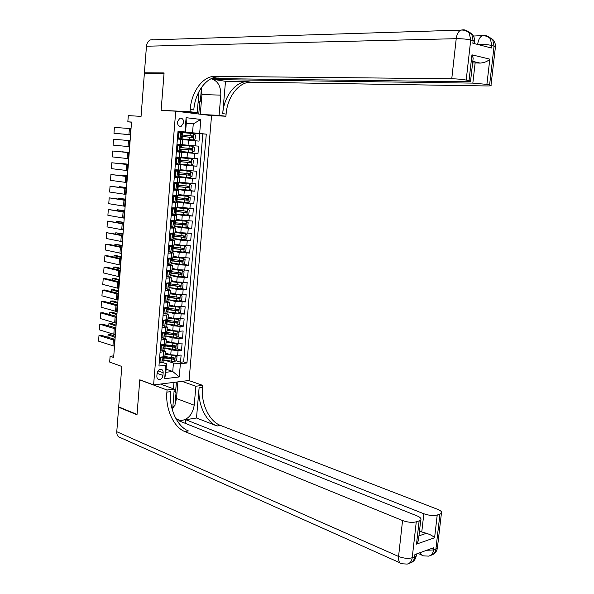 <?xml version="1.0" encoding="UTF-8"?>
<svg xmlns="http://www.w3.org/2000/svg" width="594" height="594" viewBox="0 0 594 594"><rect width="100%" height="100%" fill="white"/><g stroke="black" fill="none" stroke-linecap="round" stroke-linejoin="round"><path stroke-width="0.89" d="M177.383 121.904C177.502 125.082 178.779 126.559 181.207 126.322L183.717 122.624C183.598 119.439 182.313 117.961 179.871 118.206L177.383 121.904M189.07 380.479L211.553 115.622L175.727 111.167L153.601 384.912L189.07 380.479M175.727 111.167L161.108 110.439L164.048 73.314L144.387 73.173L141.06 116.372L128.297 115.622L127.829 121.8L131.526 122.208M153.601 384.912L139.776 379.804L137.036 414.434L118.689 406.89L121.8 366.461L109.667 362.08L110.113 356.229L113.647 357.484L131.534 122.045L127.829 121.8M165.191 352.918L170.753 354.744L177.673 355.383L181.118 355.041L180.509 362.236L175.935 360.707M168.614 358.271L164.063 356.764M166.528 348.44L171.154 349.925L178.074 350.571L181.519 350.237L176.856 348.752M168.51 346.094L164.991 344.973M181.519 350.237L182.12 343.028L178.675 343.332L171.748 342.693L166.172 340.941M167.152 328.928L172.75 330.606L179.685 331.244L183.13 330.977L182.521 338.209L177.769 336.761M168.265 333.865L165.904 333.145M168.139 316.884L173.745 318.488L184.14 318.896L183.531 326.151L178.69 324.74M167.85 321.584L166.81 321.28M169.127 304.804L174.755 306.333L185.157 306.779L184.548 314.055L179.611 312.682M170.122 292.694L175.757 294.141L186.174 294.631L185.566 301.923L180.524 300.594M171.117 280.546L176.767 281.92L187.192 282.447L186.583 289.761L181.437 288.476M172.112 268.369L177.777 269.661L188.216 270.233L187.6 277.561L182.343 276.329M173.114 256.155L178.794 257.373L189.241 257.982L188.625 265.332L183.249 264.144M174.116 243.904L179.811 245.047L190.273 245.693L189.657 253.066L184.155 251.93M175.119 231.623L180.828 232.692L191.305 233.375L190.681 240.77L185.046 239.679M176.128 219.305L181.853 220.292L192.337 221.02L191.714 228.438L185.944 227.398M177.138 206.957L193.377 208.628L192.753 216.068L186.59 215.043M178.155 194.572L194.416 196.206L193.793 203.668L186.226 202.517M179.173 182.15L195.456 183.746L194.832 191.223L183.346 189.642M180.19 169.698L196.503 171.25L195.879 178.757L178.222 176.567M181.215 157.202L197.557 158.724L196.926 166.246L177.524 164.115M198.604 146.161L176.975 144.238L198.604 146.161L197.973 153.698L176.366 151.67M176.982 144.127L182.247 144.624L176.975 144.171M176.359 151.819L181.615 152.272L176.359 151.76M175.312 164.62L180.576 164.983L175.334 164.367M174.28 177.383L179.537 177.665L174.317 176.938M173.24 190.11L178.504 190.31L173.292 189.479M172.208 202.806L177.472 202.91L172.275 201.975M171.183 215.459L176.44 215.481L171.265 214.449M170.159 228.074L175.416 228.014L170.255 226.878M169.134 240.659L174.391 240.518L169.245 239.278M168.117 253.207L173.374 252.977L170.99 252.212M168.629 246.837L170.374 245.775L171.414 245.983L169.357 247.23L169.052 250.98L170.901 252.22L168.243 251.633M167.1 265.718L172.357 265.407L170.255 264.642M168.629 264.278L167.241 263.966M166.082 278.192L171.339 277.799L169.453 277.027M167.411 276.537L166.238 276.255M165.073 290.629L170.33 290.162L168.592 289.367M166.164 288.751L165.243 288.513M164.063 303.037L169.32 302.48L167.701 301.663M164.887 300.913L164.248 300.742M163.06 315.399L168.31 314.775L166.788 313.929M162.058 327.74L167.308 327.027L165.852 326.151M161.056 340.035L166.305 339.248L164.902 338.335M162.934 375.408L163.157 372.72C163.187 370.589 162.362 369.431 160.684 369.253C158.702 369.55 157.499 370.938 157.076 373.426L156.853 376.121C156.831 378.237 157.64 379.388 159.289 379.581C161.286 379.299 162.504 377.91 162.934 375.408L157.083 373.336M186.271 123.448L193.265 123.894L186.301 123.092L185.566 132.061L178.037 131.148L158.947 366.03L165.793 365.288L166.528 363.803L162.986 362.6M184.942 131.883L186.108 117.686L200.824 119.439L199.651 133.442L206.289 134.147L186.954 362.993L180.368 363.706L179.262 376.952L164.687 378.705L165.793 365.288M182.648 139.657L188.469 140.132L188.053 145.188M176.366 151.693L187.429 152.755L187.013 157.796M175.356 164.13L186.39 165.34L185.974 170.367M174.346 176.522L185.35 177.888L184.942 182.9M173.344 188.885L174.554 189.055M177.175 189.412L184.318 190.407L183.91 195.396M173.389 201.537L172.371 201.218M176.158 201.797L183.294 202.881L182.878 207.863M175.148 214.137L182.261 215.325L181.853 220.292M174.146 226.455L181.237 227.732L180.828 232.692M173.144 238.729L180.22 240.11L179.811 245.047M172.141 250.972L179.202 252.45L178.794 257.373M171.146 263.179L178.185 264.753L177.777 269.661M170.166 275.356L177.168 277.019L176.767 281.92M169.765 287.652L176.158 289.256L175.757 294.141M169.231 299.888L175.156 301.462L174.755 306.333M168.622 312.08L174.146 313.625L173.745 318.488M167.961 324.235L173.151 325.764L172.75 330.606M167.263 336.353L172.149 337.86L171.748 342.693M160.061 352.301L165.31 351.433L163.951 350.482M180.509 362.236L183.65 361.894L202.829 133.895L180.138 132.12M188.469 140.132L199.027 141.12L199.658 133.561M197.973 153.698L187.429 152.755M196.926 166.246L186.39 165.34M195.879 178.757L185.35 177.888M194.832 191.223L184.318 190.407M193.793 203.668L183.294 202.881M192.753 216.068L182.261 215.325M191.714 228.438L181.237 227.732M190.681 240.77L180.22 240.11M189.657 253.066L179.202 252.45M188.625 265.332L178.185 264.753M187.6 277.561L177.168 277.019M186.583 289.761L176.158 289.256M185.566 301.923L175.156 301.462M184.548 314.055L174.146 313.625M183.531 326.151L180.086 326.403L173.151 325.764M182.521 338.209L179.076 338.506L172.149 337.86M159.66 357.194L163.098 356.853L164.932 356.058M160.655 344.943L165.926 343.904M161.657 332.662L166.929 331.704M162.659 320.337L167.924 319.483M163.662 307.982L168.934 307.217M164.672 295.597L169.936 294.921M165.681 283.167L170.946 282.596M166.691 270.708L171.963 270.225M167.708 258.212L172.973 257.826M168.726 245.678L173.99 245.396M169.75 233.115L175.015 232.922M170.775 220.508L176.039 220.419M171.8 207.87L177.064 207.878M172.832 195.196L178.096 195.3M173.864 182.484L179.128 182.685M174.896 169.736L180.16 170.032M175.935 156.95L181.2 157.351M182.247 144.624L182.662 139.523L177.398 138.981M185.566 132.061L178.007 131.504M166.528 363.803L165.837 372.29L172.735 371.495L173.433 363.06L180.368 363.706M166.09 369.193L172.735 371.495L179.262 376.952M165.771 360.484L173.433 363.06M113.766 355.888L110.113 356.229M177.985 131.734L192.53 132.796L193.265 123.894L200.824 119.439M183.65 361.894L186.954 362.993M175.267 176.418L174.361 176.359M177.532 164.07L175.364 164.033M175.913 157.262L178.935 157.492L178.096 157.12M178.527 151.856L178.571 151.351M179.091 144.981L179.136 144.439M180.131 132.202L177.985 131.823M202.829 133.895L206.289 134.147M199.651 133.442L192.53 132.796M165.837 372.29L164.687 378.705M186.108 117.686L186.301 123.092M162.244 356.935L160.321 358.264L160.024 361.917L161.872 362.927L163.038 362.392M161.872 362.927L159.296 361.724M114.501 346.257L98.567 341.156L98.99 335.513L98.567 341.156M114.939 340.511L98.99 335.513L101.232 335.291L115.028 339.345M159.623 357.714L160.491 357.113M160.083 357.395L159.66 357.239M163.343 358.635L162.659 360.521L163.209 360.246L162.496 359.288M160.321 358.264L159.593 358.019M159.296 361.672L160.024 361.917M163.194 360.046L174.71 361.568L176.7 360.172L176.997 356.571L175.208 355.561L165.08 354.291M175.208 355.561L174.733 355.405M172.149 355.086L165.11 353.927M115.251 336.367L110.566 334.622L108.115 334.764L115.169 337.399M163.484 356.949L164.204 356.66M163.417 357.774L174.094 359.333L174.257 357.885L164.612 356.519M173.567 357.677L172.973 358.962L163.447 357.373M107.863 337.244L108.115 334.764L107.93 337.258M174.027 391.401L176.039 392.679L174.963 405.524L172.698 407.387M201.492 87.4L200.378 101.195L198.077 102.576M436.338 545.322L437.377 548.114L435.899 549.071L433.59 549.918L433.858 547.661L414.909 554.544L414.649 556.853L412.221 557.744C408.175 558.835 403.623 558.405 398.559 556.459L402.561 520.544C407.662 522.364 412.236 522.794 416.275 521.829L412.221 557.744C411.694 561.308 410.016 563.424 407.194 564.077L402.153 563.788C399.443 563.506 398.247 561.063 398.559 556.459L116.773 431.719L118.659 407.239L137.006 414.798L139.768 379.922L167.062 390.013L166.892 392.129C165.31 408.635 173.574 427.242 184.786 431.541L402.561 520.544M160.477 384.051L174.22 389.077L172.572 410.684M175.935 418.688L180.65 420.619C188.016 419.743 192.538 414.605 194.223 405.205L195.849 386.241L202.636 385.35L202.457 387.399C200.854 403.378 209.162 421.332 220.441 425.415L437.681 509.355C440.956 510.699 442.196 512.006 441.416 513.268L437.377 548.114C436.798 551.299 435.098 553.541 432.276 554.826M174.22 389.077L167.062 390.013M418.948 535.855L426.388 533.301C430.294 534.548 433.026 536.04 434.593 537.763L416.505 544.126L419.141 520.901L420.752 519.95C421.562 518.636 420.352 517.285 417.107 515.911L178.965 420.819L177.361 421.079M185.469 423.418L185.781 419.728L423.841 513.765C428.898 515.51 433.353 515.926 437.221 515.02L434.593 537.763M196.503 417.998L199.101 387.845C197.498 403.875 205.806 421.896 217.077 425.995L196.503 417.998L185.781 419.728M419.141 520.901L416.275 521.829M399.888 562.77L120.797 437.785C118.043 437.251 116.706 435.224 116.773 431.719M119.32 407.142L118.659 407.239M182.039 381.355L195.849 386.241M188.81 380.509L202.636 385.35M430.383 555.464L430.91 555.271C433.709 554.61 435.372 552.546 435.899 549.071L439.946 514.129L437.221 515.02M439.946 514.129L441.416 513.268M426.388 533.301L421.77 531.972L423.841 513.765M419.49 531.036L421.77 531.972M166.892 392.129L170.456 391.661C168.867 408.108 177.138 426.648 188.365 430.925L184.786 431.541M416.505 544.126L418.399 540.674L418.763 537.429M177.903 381.875L176.507 398.559L175.067 404.306M174.116 406.222L172.609 408.472M175.542 392.367L176.403 382.061M173.448 388.788L173.983 382.365M474.584 41.736L474.651 41.194L473.121 40.615L471.658 33.68L469.253 33.034C466.832 30.747 463.966 29.774 460.662 30.123L463.223 29.819C465.741 29.797 467.753 30.866 469.253 33.034L470.723 39.991L466.193 80.071C462.139 79.329 457.328 78.891 451.759 78.764L456.222 38.684C461.835 38.647 466.669 39.085 470.723 39.991L473.121 40.615L472.831 43.214L491.52 48.017L491.81 45.478L495.47 46.599L495.411 47.097M146.458 46.221C146.815 43.072 148.136 40.971 150.438 39.917L460.662 30.123C458.293 31.541 456.816 34.393 456.222 38.684L146.458 46.221L144.416 72.787L164.078 72.928L161.123 110.306L162.882 110.529M202.948 114.553L219.075 115.392L220.812 95.129C220.931 86.056 217.679 80.598 211.048 78.75M199.005 91.506L197.238 112.652L190.006 111.746L190.191 109.489C191.409 91.803 202.903 75.943 214.946 76.359L451.759 78.764M219.075 115.392L225.913 116.253L226.106 114.07C227.339 96.978 238.907 81.72 250.987 82.202L486.516 85.944C490.109 85.981 491.602 85.781 490.986 85.35L489.59 84.949L494.082 46.072L492.634 39.315L487.488 36.189M225.505 81.311L222.72 113.64C223.945 96.495 235.506 81.178 247.587 81.653L225.505 81.311L214.664 79.589L214.746 78.579M472.891 60.573L473.173 58.078L471.955 54.826L489.812 59.148L486.902 84.385L489.59 84.949M486.902 84.385L472.839 83.115L475.133 62.934L480.152 63.098L472.794 61.375M214.664 79.589L472.839 83.115M150.438 39.917L152.992 39.672M144.416 72.787L146.985 73.188M181.17 111.843L197.238 112.652M161.123 110.306L190.006 111.746M209.779 115.399L225.913 116.253M211.494 78.542L466.171 81.742C469.743 81.764 471.205 81.556 470.559 81.103L469.03 80.658L471.955 54.826M466.193 80.071L469.03 80.658M472.616 62.942L475.133 62.934M190.191 109.489L193.8 109.949C195.01 92.322 206.519 76.522 218.562 76.945L214.946 76.359M489.812 59.148C487.681 61.39 484.466 62.712 480.152 63.098M201.448 88.402L201.93 94.557L200.289 114.219M198.767 114.033L199.814 101.537M196.324 113.729L196.414 112.615M162.815 350.742L163.305 344.706L161.316 346.064L161.019 349.732L162.86 350.764L164.026 350.267M162.86 350.764L160.283 349.554M115.37 334.764L99.406 329.863L99.822 324.205L99.406 329.863M115.808 329.009L99.822 324.205L102.071 324.012L115.897 327.91M160.61 345.53L161.598 344.862M164.338 346.495L163.662 348.359L164.204 348.106L163.454 347.163M161.316 346.064L160.588 345.834M160.291 349.495L161.019 349.732M164.33 332.447L162.311 333.835L162.013 337.511L163.855 338.565L165.021 338.105M163.855 338.565L161.271 337.347M116.246 323.24L100.245 318.54L100.668 312.867L100.245 318.54M116.684 317.471L100.668 312.867L102.91 312.696L116.766 316.439M161.605 333.316L162.704 332.581M165.332 334.325L164.798 334.689L164.664 336.159L165.199 335.929L164.412 335.009M162.311 333.835L161.575 333.613M161.278 337.281L162.013 337.511M165.214 320.166L163.313 321.569L163.008 325.252L164.857 326.336L166.016 325.906M164.857 326.336L162.266 325.111M117.129 311.687L101.084 307.187L101.507 301.507L101.084 307.187M165.355 320.211L166.09 320.107L166.506 315.184M117.567 305.903L101.507 301.507L103.757 301.358L117.642 304.937M162.6 321.064L163.81 320.263M163.202 320.663L162.793 320.329M166.327 322.119L165.793 322.46L165.674 323.93L166.194 323.715L165.377 322.824M163.313 321.569L162.578 321.354M162.273 325.037L163.008 325.252M166.082 307.848L164.308 309.266L164.011 312.956L165.852 314.07L167.018 313.677M165.852 314.07L163.268 312.838M118.006 300.111L101.93 295.812L102.354 290.11L101.93 295.812M166.357 307.922L167.315 307.781M118.451 294.305L102.354 290.11L104.596 289.983L118.518 293.406M163.595 308.783L164.924 307.915M164.115 308.442L163.654 308.115M167.33 309.875L166.788 310.194L166.676 311.664L167.196 311.471L166.35 310.617M164.308 309.266L163.573 309.058M163.276 312.748L164.011 312.956M164.226 348.054L175.705 349.547L177.695 348.166L178 344.557L176.255 343.547L166.06 342.263M176.21 343.525L175.586 343.325M174.361 343.206L166.09 341.929M116.105 325.104L111.412 323.433L108.962 323.544L116.03 326.076M164.449 345.121L165.229 344.639M164.397 345.767L175.089 347.297L175.245 345.849L165.214 344.81M174.539 345.634L173.968 346.933L164.427 345.396M108.717 325.883L108.962 323.544L108.784 325.906M165.191 336.018L176.708 337.489L178.697 336.122L179.002 332.506L177.257 331.474L167.048 330.212M177.212 331.452L176.411 331.207M175.817 331.155L167.077 329.893M116.966 313.803L112.259 312.206L109.808 312.303L116.899 314.716M165.414 333.264L166.194 332.811M165.377 333.731L176.091 335.224L176.232 333.776L165.726 332.321M161.65 332.722L162.177 332.93M175.52 333.561L174.963 334.882L165.407 333.375M109.571 314.493L109.808 312.303L109.638 314.516M166.179 323.953L177.71 325.401L179.707 324.049L180.012 320.426L178.215 319.342L168.035 318.124M178.215 319.342L177.205 319.052M177.175 319.052L168.065 317.827M117.827 302.472L113.105 300.95L110.655 301.032L117.761 303.326M166.506 321.354L167.166 320.953M166.365 321.658L177.094 323.121L177.22 321.666L166.483 320.203M176.5 321.458L175.965 322.794L166.394 321.332M110.425 303.081L110.655 301.032L110.499 303.096M167.166 311.857L178.72 313.276L180.717 311.947L181.014 308.308L179.225 307.202L169.03 305.999M179.225 307.202L169.052 305.724M118.689 291.119L113.959 289.672L111.501 289.724L118.629 291.906M167.352 309.556L178.111 310.981L178.222 309.526L167.471 308.1M177.688 309.511L176.982 310.669L167.382 309.244M111.286 291.632L111.501 289.724L111.36 291.647M166.929 295.493L165.318 296.926L165.013 300.631L166.862 301.767L168.02 301.41M166.862 301.767L164.271 300.527M118.889 288.491L102.777 284.4L103.2 278.683L102.777 284.4M167.36 295.604L168.458 295.418M119.335 282.677L103.2 278.683L105.45 278.586L119.394 281.846M164.597 296.465L166.038 295.53M165.021 296.191L164.642 295.946M168.332 297.601L167.79 297.891L167.679 299.369L168.199 299.19L167.322 298.374M165.318 296.926L164.575 296.733M164.278 300.438L165.013 300.631M168.154 299.725L179.73 301.121L181.727 299.807L182.031 296.161L180.234 295.025L170.025 293.844M180.234 295.025L170.047 293.592M119.557 279.729L114.805 278.356L112.355 278.393L119.498 280.465M168.347 297.416L179.136 298.812L179.232 297.349L169.231 296.072L169.112 297.141M169.29 295.322L169.231 296.072L168.466 295.953M178.683 297.334L177.977 298.515L168.369 297.126M112.147 280.153L112.355 278.393L112.221 280.168M167.753 283.1L168.369 283.256L166.32 284.556L166.016 288.276L167.864 289.434L169.023 289.115M167.864 289.434L165.273 288.187M119.773 276.849L103.623 272.958L104.047 267.226L103.623 272.958M168.369 283.256L169.535 283.034M120.218 271.013L104.047 267.226L106.296 267.151L120.278 270.255M165.6 284.11L167.152 283.123M169.335 285.291L168.785 285.558L168.689 287.036L169.208 286.88L168.302 286.108M166.32 284.556L165.578 284.37M165.281 288.083L166.016 288.276M169.149 287.555L180.739 288.929L182.737 287.63L183.041 283.977L181.252 282.818L171.027 281.66M181.252 282.818L171.042 281.422M120.426 268.31L115.667 267.018L113.209 267.033L120.374 268.985M169.342 285.239L180.16 286.605L180.242 285.142L169.461 283.776M179.67 285.12L178.987 286.33L169.364 284.979M113.016 268.644L113.209 267.033L113.083 268.659M168.533 270.671L169.379 270.864L167.33 272.149L167.025 275.876L168.874 277.064L170.032 276.782M168.874 277.064L166.275 275.809M120.664 265.176L104.47 261.486L104.9 255.739L104.47 261.486M169.379 270.864L170.552 270.619M121.109 259.326L104.9 255.739L107.15 255.695L121.161 258.635M166.61 271.718L168.273 270.671M170.344 272.95L169.787 273.188L169.698 274.666L170.218 274.525L169.29 273.804M167.33 272.149L166.587 271.978M166.283 275.698L167.025 275.876M170.151 275.356L181.757 276.7L183.754 275.423L184.058 271.755L182.269 270.574L172.022 269.431M182.269 270.574L172.045 269.223M121.295 256.868L116.521 255.65L114.063 255.635L121.243 257.477M170.337 273.032L181.192 274.369L181.259 272.898L170.456 271.569M180.665 272.876L180.064 274.109L170.359 272.795M113.885 257.105L114.063 255.635L113.951 257.12M167.619 259.296L169.364 258.219L170.396 258.442L168.34 259.712L168.043 263.446L169.884 264.657L171.042 264.412M169.884 264.657L167.285 263.394M121.547 253.467L105.324 249.985L105.754 244.231L105.324 249.985M169.364 258.219L169.765 258.19M170.396 258.442L171.495 258.167M121.993 247.601L105.754 244.231L108.004 244.208L122.045 246.978M181.66 260.595L181.096 261.85L171.354 260.58L170.79 260.781L170.708 262.266L171.228 262.14L170.292 261.479M168.34 259.712L167.597 259.548M167.293 263.276L168.043 263.446M171.146 263.12L182.774 264.441L184.779 263.187L185.083 259.504L183.286 258.301L173.032 257.18M183.286 258.301L173.047 256.987M122.164 245.389L114.924 244.216L122.119 245.938M171.035 260.751L182.224 262.095L182.276 260.625L171.458 259.326M114.753 245.537L114.924 244.216L114.82 245.552M170.901 252.22L172.06 252.005M122.446 241.728L106.178 238.461L106.608 232.685L106.178 238.461M170.374 245.775L170.946 245.686M171.414 245.983L172.379 245.686M122.891 235.848L106.608 232.685L122.928 235.298M169.825 251.967L168.295 250.95M172.371 248.151L171.8 248.344L171.725 249.829L172.245 249.725L171.295 249.116M169.357 247.23L168.614 247.082M168.31 250.824L169.052 250.98M172.149 250.854L183.798 252.146L185.796 250.906L186.108 247.215L184.311 245.99L174.035 244.884M184.311 245.99L174.049 244.713M123.04 233.88L115.785 232.766L123.003 234.37M171.644 248.418L183.256 249.784L183.301 248.307L172.46 247.045M182.662 248.277L182.135 249.554L172.163 248.292M115.622 233.939L115.785 232.766L115.696 233.954M169.646 234.34L171.391 233.293L172.431 233.487L170.374 234.719L170.07 238.476L171.918 239.738L173.077 239.568M171.918 239.738L169.312 238.461M123.337 229.96L107.039 226.901L107.469 221.109L107.039 226.901M171.391 233.293L171.807 233.138M172.431 233.487L173.218 233.152M123.782 224.064L107.469 221.109L123.819 223.582M173.389 235.707L172.809 235.863L172.743 237.355L173.262 237.266L172.312 236.724M170.374 234.719L169.632 234.578M169.32 238.335L170.07 238.476M173.158 238.55L184.823 239.82L186.82 238.595L187.132 234.897L185.335 233.642L175.044 232.558M185.335 233.642L175.059 232.41M123.916 222.342L116.647 221.287L123.886 222.772M174.168 234.816L173.455 234.897M172.512 236.093L184.296 237.444L184.326 235.967L173.47 234.727M183.657 235.922L183.175 237.229L172.668 235.929M116.498 222.312L116.647 221.287L116.565 222.319M170.664 221.807L172.416 220.775L173.455 220.961L171.399 222.171L171.094 225.943L172.943 227.227L174.094 227.094M172.943 227.227L170.33 225.943M124.235 218.161L107.893 215.303L108.323 209.496L107.893 215.303M172.416 220.775L172.973 220.745L172.587 220.552M173.455 220.961L174.599 220.901L173.997 220.589M124.681 212.251L108.323 209.496L124.718 211.835M174.406 223.218L173.819 223.351L173.767 224.844L174.28 224.777L173.344 224.302M171.399 222.171L170.649 222.037M170.344 225.802L171.094 225.943M174.168 226.21L185.848 227.457L187.853 226.255L188.157 222.542L186.36 221.258L176.054 220.196M186.36 221.258L176.069 220.07M124.792 210.773L117.508 209.771L124.77 211.145M173.433 223.745L185.335 225.067L185.35 223.582L174.45 222.735M184.652 223.537L184.214 224.866L173.515 223.596M117.374 210.647L117.508 209.771L117.441 210.662M171.688 209.244L173.433 208.227L174.48 208.397L172.423 209.585L172.112 213.365L173.968 214.679L175.119 214.583M173.968 214.679L171.354 213.387M172.089 213.914L171.332 213.647M125.134 206.326L108.754 203.683L109.192 197.861L108.754 203.683M173.433 208.227L173.997 208.212L173.27 207.922M174.48 208.397L175.624 208.36L174.681 207.974M125.586 200.401L109.192 197.861L125.609 200.059M175.43 210.699L174.836 210.803L174.792 212.303L175.304 212.251L174.384 211.85M172.423 209.585L171.673 209.467M171.362 213.239L172.112 213.365M175.178 213.84L186.88 215.058L188.885 213.87L189.189 210.15L187.392 208.843L177.071 207.803M187.392 208.843L177.079 207.692M125.676 199.183L118.377 198.233L125.653 199.48M175.468 210.246L176.203 210.484L175.445 210.543M174.391 211.36L186.382 212.652L186.382 211.167L175.49 210.001M185.647 211.115L185.261 212.474L174.436 211.234M118.258 198.96L118.377 198.233L118.325 198.968M172.713 196.636L174.458 195.641L175.505 195.797L173.448 196.97L173.144 200.757L174.992 202.101L176.143 202.042M174.992 202.101L172.371 200.802M126.032 194.461L109.623 192.033L110.053 186.197L109.623 192.033M174.458 195.641L173.767 195.24M175.505 195.797L176.648 195.79L175.171 195.307M126.485 188.521L110.053 186.197L126.507 188.246M176.455 198.144L175.854 198.225L175.817 199.718L176.329 199.688L175.438 199.361M173.448 196.97L172.698 196.859M172.386 200.646L173.144 200.757M176.188 201.433L187.912 202.621L189.917 201.455L190.228 197.728L188.424 196.391L178.037 195.367M188.424 196.391L178.096 195.285M126.559 187.548L119.246 186.665L126.544 187.793M176.463 198.077L177.205 198.277L175.869 198.292L175.824 198.901M175.386 198.953L187.429 200.208L187.414 198.715L176.507 197.579M186.635 198.663L186.301 200.037L175.401 198.849M119.149 187.236L119.246 186.665L119.201 187.244M173.738 183.999L175.49 183.019L176.537 183.16L174.48 184.311L174.168 188.112L176.024 189.479L177.168 189.456M176.024 189.479L173.403 188.172M174.614 189.07L173.351 188.736M126.938 182.566L110.484 180.346L110.922 174.495L110.484 180.346M175.49 183.019L173.864 182.492M176.537 183.16L177.621 183.138L175.096 182.551M127.391 176.604L110.922 174.495L127.406 176.403M177.487 185.551L176.878 185.603L176.849 187.103L177.361 187.095L176.515 186.835M174.48 184.311L173.723 184.214M173.411 188.008L174.168 188.112M177.205 188.996L188.944 190.154L190.949 189.011L191.261 185.269L189.464 183.91L176.708 182.648M189.464 183.91L177.94 182.714M127.443 175.891L120.122 175.059L127.435 176.069M176.656 185.759L178.2 186.041L176.871 186.019L176.834 186.486M176.418 186.516L188.476 187.726L188.454 186.234L177.524 185.128M187.622 186.167L187.355 187.57L176.418 186.434M176.5 186.004L176.871 186.019M120.047 175.49L120.122 175.059L120.085 175.49M174.77 171.324L176.522 170.359L177.569 170.485L175.512 171.621L175.2 175.43L177.057 176.826L178.2 176.841M177.057 176.826L174.428 175.512M175.787 176.529L174.369 176.232M127.844 170.641L111.353 168.637L111.791 162.763L111.353 168.637M176.522 170.359L174.881 169.966M177.569 170.485L174.888 169.891M128.297 164.664L111.791 162.763L128.311 164.531M178.712 170.537L178.519 172.943L177.903 172.951L177.881 174.45L178.393 174.458L177.606 174.272M175.512 171.621L174.755 171.532M174.443 175.334L175.2 175.43M178.23 176.515L189.983 177.651L191.988 176.522L192.308 172.772L190.503 171.384L174.888 169.832M190.503 171.384L175.453 169.773M128.334 164.204L120.99 163.432L128.326 164.315M177.48 173.5L179.21 173.767L177.851 174.027M177.495 174.042L189.531 175.208L189.493 173.708L178.542 172.639M188.602 173.634L188.201 175.074L177.48 173.983M177.45 173.686L177.881 173.715M175.802 158.613L177.554 157.67L178.608 157.774L176.544 158.888L176.232 162.711L178.089 164.137L179.232 164.204L179.433 161.791L178.72 161.672M178.089 164.137L175.46 162.808M176.93 163.937L175.393 163.692M128.757 158.68L112.221 156.89L112.66 151.002L112.221 156.89M177.554 157.67L175.898 157.41M178.608 157.774L175.906 157.373M129.21 152.688L112.66 151.002L129.21 152.628M179.752 157.856L179.551 160.269L178.928 160.254L178.92 161.768L179.433 161.791M176.544 158.888L175.787 158.813M175.475 162.63L176.232 162.711M179.247 164.003L191.023 165.117L193.035 164.003L193.347 160.239L191.55 158.828L175.906 157.351M191.55 158.828L178.081 157.365M129.225 152.48L121.874 151.767L129.217 152.532M178.556 161.256L180.212 161.457L178.876 161.538M178.616 161.538L190.585 162.652L190.533 161.152L179.566 160.12M189.568 161.071L189.464 162.533L178.601 161.509M176.841 145.864L178.594 144.936L179.648 145.025L177.584 146.124L177.272 149.955L179.128 151.403L180.272 151.5L180.465 149.087L179.893 148.997L181.222 149.116L179.811 148.983M179.128 151.403L178.074 151.307L176.5 150.074M178.052 151.292L176.411 151.114M129.663 146.688L113.098 145.114L113.536 139.211L113.098 145.114M179.648 145.025L192.59 146.235L194.394 147.676L194.082 151.448L192.122 152.51L192.642 146.273M130.123 140.674L113.536 139.211M178.579 144.943L176.923 144.81M180.041 147.512L190.407 148.455L190.518 149.955L179.856 149.012L191.454 150.074L191.58 148.559L180.041 147.512L180.591 147.557L179.96 147.527L179.96 149.042L180.465 149.087M177.584 146.124L176.826 146.057M176.515 149.888L177.272 149.955M192.122 152.51L180.272 151.455M180.472 147.557L181.348 147.631L180.472 147.557M177.881 133.078L179.633 132.165L180.695 132.247L178.631 133.323L178.311 137.169L180.168 138.64L181.311 138.766L177.435 138.528L177.836 137.548M180.168 138.64L177.762 138.521M130.576 134.66L113.974 133.308L130.576 134.712M180.695 132.247L181.831 132.388L181.638 134.808L180.992 134.764L180.999 136.278L181.512 136.345L181.311 138.766M131.036 128.638L114.412 127.391L113.974 133.308L114.412 127.391M179.522 132.224L177.955 132.18M179.113 138.558L177.539 137.303M180.925 134.801L181.638 134.808M178.631 133.323L177.866 133.264M177.554 137.103L178.311 137.169M180.687 135.15L182.373 135.053M178.022 138.64L193.117 139.932L195.129 138.855L195.441 135.076L193.644 133.613L181.816 132.566M193.117 139.932L177.435 138.558M177.428 138.632L179.588 138.892M130.561 134.845L123.188 134.103L130.569 134.801M178.014 138.654L179.581 138.914M181.044 134.942L182.358 135.254M182.403 135.031L191.454 135.84L191.58 137.348L192.701 137.437L192.627 135.929L182.403 135.031L182.603 132.633M181.497 136.479L192.701 137.437M171.154 349.925L170.753 354.744M178.074 350.571L177.673 355.383M195.56 140.778L195.136 145.834M194.505 153.4L194.089 158.435M193.458 165.986L193.043 171.005M192.411 178.534L191.996 183.546M191.372 191.045L190.956 196.042M190.332 203.527L189.917 208.509M189.293 215.971L188.877 220.938M188.261 228.378L187.845 233.331M187.229 240.748L186.813 245.693M186.197 253.089L185.788 258.019M185.172 265.392L184.764 270.307M184.147 277.665L183.739 282.566M183.13 289.902L182.722 294.787M182.113 302.101L181.705 306.972M181.103 314.271L180.695 319.127M180.086 326.403L179.685 331.244M179.076 338.506L178.675 343.332M163.499 351.967L163.098 356.853M164.501 339.746L164.1 344.639M165.496 327.48L165.095 332.388M167.508 302.858L167.107 307.789M168.518 290.488L168.117 295.441M169.535 278.089L169.127 283.056M170.552 265.652L170.144 270.634M171.569 253.185L171.161 258.175M172.587 240.674L172.178 245.686M173.611 228.133L173.203 233.152M174.643 215.555L174.228 220.589M175.668 202.94L175.26 207.989M176.708 190.295L176.292 195.359M177.74 177.606L177.324 182.685M178.779 164.88L178.363 169.973M179.819 152.123L179.403 157.232M180.866 139.33L180.45 144.453M157.982 370.901L163.157 372.72M162.311 356.927L161.82 362.904M114.048 345.946L114.486 340.214M112.957 345.485L113.395 339.761M174.755 361.538L175.252 355.591M163.981 360.187L164.174 357.907M171.681 357.692L171.866 355.412M171.376 361.419L171.562 359.14M172.973 358.962L174.094 359.333M199.101 387.845L202.457 387.399M217.077 425.995L220.441 425.415M416.439 554.306L416.268 555.791L414.649 556.853C414.122 560.409 412.444 562.518 409.622 563.171L408.984 563.409M420.418 552.539C420.975 554.729 422.067 555.836 423.693 555.865L428.593 556.125C431.4 555.472 433.071 553.4 433.59 549.918L426.566 550.304M176.507 398.559L194.223 405.205M222.72 113.64L226.106 114.07M247.587 81.653L250.987 82.202M477.665 44.453L476.774 44.223M477.695 44.208C483.241 44.201 487.941 44.624 491.81 45.478L490.354 38.707C488.03 36.472 485.261 35.506 482.046 35.811C479.744 37.162 478.289 39.961 477.695 44.208M490.986 85.35L495.47 46.599C495.53 43.793 494.587 41.365 492.634 39.315L490.354 38.707C488.869 36.583 486.88 35.529 484.385 35.543L473.418 36.041M488.29 37.11L486.664 36.16M467.612 31.712L465.629 30.472M474.376 43.607L474.651 41.194C474.688 38.291 473.693 35.789 471.658 33.68L466.409 30.487M201.93 94.557L220.812 95.129M114.924 334.474L115.362 328.72M113.825 334.028L114.263 328.289M164.308 332.492L163.81 338.543M115.793 322.965L116.231 317.203M114.701 322.542L115.132 316.788M165.303 320.24L164.805 326.306M116.669 311.427L117.115 305.65M115.57 311.026L116.008 305.257M166.305 307.959L165.808 314.04M117.553 299.859L117.991 294.067M116.446 299.48L116.884 293.688M175.757 349.51L176.255 343.547M164.969 348.181L165.154 345.901M172.676 345.656L172.869 343.362M172.371 349.391L172.557 347.096M173.968 346.933L175.089 347.297M176.76 337.459L177.257 331.474M166.186 332.967L166.275 332.217M165.949 336.145L166.142 333.858M173.678 333.576L173.864 331.281M173.366 337.325L173.552 335.031M174.963 334.882L176.091 335.224M177.762 325.363L178.259 319.372M167.248 320.329L167.278 319.958M166.936 324.079L167.129 321.785M174.673 321.465L174.866 319.164M174.369 325.222L174.554 322.921M175.965 322.794L177.094 323.121M178.772 313.246L179.269 307.232M168.236 308.219L168.28 307.655M167.931 311.976L168.117 309.674M175.683 309.326L175.869 307.016M175.371 313.09L175.557 310.781M167.315 295.641L166.81 301.745M164.946 296.124L164.991 295.582M118.429 288.261L118.874 282.454M117.322 287.897L117.768 282.098M179.782 301.084L180.279 295.055M168.919 299.844L169.112 297.527M176.685 297.149L176.878 294.832M176.373 300.928L176.567 298.611M168.317 283.286L167.82 289.404M165.941 283.895L166.001 283.16M119.312 276.633L119.758 270.805M118.206 276.292L118.644 270.47M180.791 288.892L181.296 282.848M170.226 283.887L170.3 282.959M169.914 287.674L170.107 285.358M177.695 284.934L177.888 282.61M177.383 288.721L177.576 286.405M178.987 286.33L180.123 286.612M169.327 270.894L168.83 277.034M166.944 271.51L167.011 270.701M120.203 264.969L120.641 259.132M119.09 264.649L119.528 258.821M181.809 276.67L182.313 270.604M171.228 271.673L171.317 270.552M170.916 275.468L171.109 273.143M178.712 272.691L178.898 270.359M178.393 276.492L178.586 274.161M179.997 274.101L181.14 274.369M170.344 258.472L169.839 264.627M167.953 259.088L168.028 258.212M121.087 253.282L121.532 247.423M119.973 252.977L120.419 247.134M182.826 264.412L183.331 258.331M172.23 259.43L172.334 258.115M171.918 263.231L172.104 260.9M179.722 260.41L179.915 258.071M179.41 264.219L179.603 261.887M181.014 261.843L182.158 262.095M171.362 246.013L170.857 252.183M168.971 246.629L169.045 245.678M121.978 241.558L122.423 235.684M120.857 241.275L121.302 235.417M183.85 252.116L184.355 246.02M173.233 247.149L173.359 245.641M172.921 250.958L173.114 248.619M180.739 248.099L180.932 245.753M180.428 251.915L180.621 249.577M182.031 249.554L183.182 249.792M172.379 233.524L171.874 239.709M169.988 234.14L170.07 233.115M122.869 229.804L123.314 223.916M121.748 229.544L122.193 223.663M184.868 239.79L185.38 233.672M174.101 236.145L174.376 233.13M173.931 238.647L174.116 236.308M181.764 235.744L181.957 233.397M181.445 239.582L181.638 237.229M183.056 237.229L184.199 237.444M173.403 220.99L172.899 227.198M171.005 221.607L171.094 220.515M123.767 218.02L124.213 212.11M122.639 217.783L123.084 211.887M185.9 227.428L186.405 221.295M175.252 222.475L175.408 220.589M174.94 226.307L175.126 223.96M182.789 223.366L182.982 221.005M182.469 227.205L182.662 224.851M184.081 224.866L185.231 225.074M174.428 208.427L173.916 214.649M172.022 209.043L172.119 207.878M124.666 206.2L125.111 200.282M123.537 205.984L123.983 200.074M186.924 215.028L187.437 208.88M174.851 210.803L174.807 211.286M176.262 210.09L176.433 208.004M175.95 213.937L176.143 211.575M183.813 210.944L184.006 208.583M183.494 214.798L183.687 212.437M185.105 212.474L186.256 212.659M175.453 195.827L174.948 202.064M173.047 196.443L173.151 195.211M125.564 194.349L126.01 188.417M124.428 194.156L124.881 188.231M187.964 202.599L188.476 196.428M177.279 197.668L177.465 195.389M176.967 201.522L177.161 199.161M184.845 198.493L185.038 196.124M184.526 202.354L184.719 199.985M186.137 200.037L187.296 200.215M176.485 183.19L175.973 189.449M173.671 188.81L173.7 188.395M174.079 183.813L174.176 182.558M126.463 182.469L126.916 176.522M125.327 182.299L125.78 176.359M188.996 190.125L189.508 183.94M178.297 185.209L178.497 182.841M177.985 189.078L178.178 186.709M185.877 186.004L186.071 183.628M185.558 189.88L185.751 187.504M187.169 187.57L188.328 187.734M177.517 170.515L177.005 176.789M174.688 176.292L174.733 175.735M175.104 171.139L175.2 170.018M127.368 170.56L127.821 164.59M126.232 170.404L126.685 164.449M190.035 177.621L190.548 171.421M179.321 172.72L179.514 170.344M179.002 176.596L179.202 174.22M186.91 173.478L187.11 171.094M186.59 177.368L186.783 174.985M188.201 175.074L189.367 175.215M178.556 157.804L178.044 164.1M175.713 163.736L175.765 163.046M176.143 158.435L176.218 157.447M128.274 158.613L128.727 152.628M127.138 158.479L127.591 152.51M191.075 165.087L191.595 158.865M180.346 160.194L180.539 157.811M180.027 164.078L180.227 161.702M187.949 160.922L188.15 158.531M187.63 164.82L187.823 162.429M189.241 162.533L190.407 162.659M179.596 145.055L179.084 151.373M176.73 151.151L176.804 150.312M177.175 145.686L177.25 144.839M129.188 146.636L129.641 140.637M128.044 146.525L128.497 140.54M181.378 147.631L181.571 145.24M181.059 151.529L181.252 149.139M188.989 148.322L189.189 145.924M188.669 152.235L188.862 149.837M190.407 148.455L191.58 148.559M190.28 149.963L191.454 150.074M180.643 132.276L180.123 138.602M178.215 132.907L178.274 132.195M130.093 134.63L130.554 128.608M128.95 134.541L129.403 128.534M193.169 139.902L193.689 133.65M182.083 138.944L182.284 136.546M190.035 135.692L190.236 133.286M189.709 139.612L189.909 137.214M191.454 135.84L192.627 135.929M179.462 126.203L181.207 126.322M165.31 351.433L164.909 356.296M166.305 339.248L165.912 344.126M167.308 327.027L166.907 331.92M168.31 314.775L167.909 319.676M169.32 302.48L168.919 307.402M170.33 290.162L169.921 295.092M171.339 277.799L170.938 282.751M172.357 265.407L171.948 270.367M173.374 252.977L172.965 257.959M174.391 240.518L173.983 245.508M175.416 228.014L175.007 233.019M176.44 215.481L176.032 220.5M177.472 202.91L177.057 207.945M178.504 190.31L178.089 195.352M179.537 177.665L179.128 182.722M180.576 164.983L180.16 170.062M181.615 152.272L181.2 157.358M157.893 379.076L159.289 379.581M163.023 362.555L163.209 360.246M163.328 358.791L163.491 356.801M420.752 519.95L418.399 540.674M416.476 553.972L416.268 555.791C415.666 559.088 413.914 561.397 411.011 562.726M418.02 553.408L421.591 554.952M176.047 418.785L180.65 420.619M473.173 58.078L470.559 81.103M164.011 350.415L164.204 348.106M164.323 346.644L164.493 344.594M165.006 338.246L165.199 335.929M165.318 334.467L165.488 332.35M166.008 326.039L166.194 323.715M166.313 322.252L166.491 320.077M167.003 313.803L167.196 311.471M167.315 310.001L167.501 307.766M167.152 321.102L167.218 320.329M168.124 309.199L168.206 308.212M168.013 301.529L168.199 299.19M168.325 297.713L168.51 295.418M169.015 289.219L169.208 286.88M169.327 285.395L169.52 283.048M170.099 285.105L170.196 283.887M179.032 286.33L180.16 286.612M170.025 276.878L170.218 274.525M170.337 273.04L170.53 270.693M171.094 272.913L171.198 271.673M180.064 274.109L181.192 274.369M171.035 264.501L171.228 262.14M171.347 260.655L171.54 258.293M172.097 260.692L172.201 259.422M181.096 261.85L182.224 262.095M172.052 252.086L172.245 249.725M172.364 248.233L172.557 245.864M173.099 248.433L173.203 247.141M182.135 249.554L183.256 249.784M173.069 239.634L173.262 237.266M173.381 235.773L173.574 233.397M183.175 237.229L184.296 237.444M174.087 227.153L174.28 224.777M174.406 223.277L174.599 220.901M175.111 223.819L175.208 222.661M184.214 224.866L185.335 225.067M175.111 214.634L175.304 212.251M175.43 210.744L175.624 208.36M176.121 211.457L176.203 210.484M185.261 212.474L186.382 212.652M176.136 202.079L176.329 199.688M176.455 198.181L176.648 195.79M177.138 199.064L177.205 198.277M186.308 200.037L187.429 200.208M177.168 189.486L177.361 187.095M177.487 185.58L177.68 183.182M178.155 186.635L178.2 186.041M187.355 187.57L188.476 187.726M178.2 176.864L178.393 174.458M179.173 174.168L179.21 173.767M188.409 175.067L189.531 175.208M189.464 162.533L190.585 162.652M180.591 147.557L180.791 145.136M190.518 149.955L191.647 150.059"/></g></svg>
